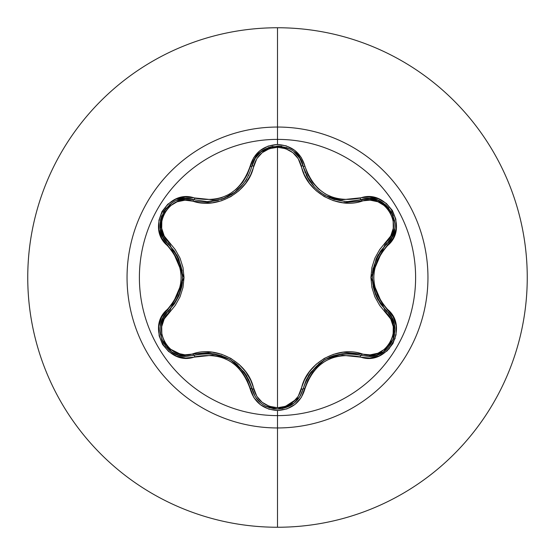 <?xml version="1.0" encoding="UTF-8"?>
<svg xmlns="http://www.w3.org/2000/svg" width="555" height="555" viewBox="0 0 555 555"><rect width="100%" height="100%" fill="white"/><g stroke="black" fill="none" stroke-linecap="round" stroke-linejoin="round"><path stroke-width="0.83" d="M282.467 408.57L294.011 403.228L299.804 396.728L303.12 388.812A1.998 0.465 13.4 0 1 304.945 388.771C314.22 362.38 332.618 351.759 360.139 356.9C386.897 367.042 409.736 327.512 387.536 309.399C369.276 288.149 369.276 266.886 387.536 245.601C409.715 227.529 386.946 187.958 360.139 198.1C332.646 203.262 314.248 192.641 304.945 166.229C300.942 152.743 291.798 145.5 277.5 144.487L277.5 139.388A138.112 138.112 0 0 1 415.612 277.5A138.112 138.112 0 0 1 277.5 415.612A138.112 138.112 0 0 1 139.388 277.5A138.112 138.112 0 0 1 277.5 139.388L277.5 144.487L268.148 146.097L259.906 150.696L253.684 157.689L247.252 174.589L242.729 182.269L236.728 188.887L229.416 194.195L221.174 197.871L212.419 199.772L185.363 196.983L175.935 199.078L167.853 204.157L162.011 211.51L158.938 220.259L158.869 229.493L161.81 238.289L173.188 252.268L177.565 260.017L180.292 268.509L181.235 277.486L180.299 286.449L177.572 294.969L173.195 302.725L161.658 317.009L158.765 326.222L159.139 335.768L162.587 344.488L168.637 351.523L176.601 356.192L185.696 358.031L212.412 355.228L221.147 357.115L229.395 360.792L236.701 366.092L242.722 372.724L247.246 380.404L253.836 397.553L260.364 404.671L268.807 409.132L277.5 410.513L277.5 415.612A138.112 138.112 0 0 1 139.388 277.5A138.112 138.112 0 0 1 277.5 139.388L277.5 127.046A150.454 150.454 0 0 1 427.954 277.5A150.454 150.454 0 0 1 277.5 427.954L277.5 527.25A249.75 249.75 0 0 0 527.25 277.5A249.75 249.75 0 0 0 277.5 27.75L277.5 127.046A150.454 150.454 0 0 0 127.046 277.5A150.454 150.454 0 0 0 277.5 427.954L277.5 415.612L277.5 427.954A150.454 150.454 0 0 0 427.954 277.5A150.454 150.454 0 0 0 277.5 127.046L277.5 139.388A138.112 138.112 0 0 1 415.612 277.5A138.112 138.112 0 0 1 277.5 415.612L277.5 410.513C291.791 409.507 300.942 402.257 304.945 388.771A1.998 0.465 -166.6 0 0 303.12 388.812L299.776 396.769L293.963 403.27L277.528 409.035L273.011 408.646M238.615 189.2L235.806 191.628L222.271 199.085L207.126 201.652L193.91 199.71A1.998 0.624 -73.3 0 0 192.828 201.167L211.996 202.839L221.611 200.73L230.769 196.643L238.886 190.781L245.567 183.483L250.562 175.089L256.812 158.695L262.182 152.674L269.341 148.684L277.5 147.283L277.5 407.717L269.348 406.315L262.182 402.326L256.805 396.298L250.582 379.946L245.594 371.559L238.962 364.281L230.845 358.398L221.702 354.298L212.045 352.168L184.954 354.818L177.059 353.181L170.024 348.977L164.731 342.615L161.845 334.852L161.706 326.638L164.225 318.958L175.262 305.382L180.014 296.876L182.99 287.504L184.024 277.542L183.011 267.593L180.035 258.165L175.283 249.653L164.225 236.041L161.706 228.382L161.838 220.189L164.71 212.419L169.996 206.051L177.038 201.826L184.954 200.182L192.828 201.167A1.998 0.624 106.7 0 1 193.91 199.71L207.126 201.652C230.367 200.022 245.303 188.214 251.928 166.216A1.998 0.624 -166.7 0 1 253.732 166.007A1.998 0.624 13.3 0 0 251.928 166.209L255.272 158.251L261.086 151.737L277.528 145.965L289.495 148.844M306.124 174.86L306.7 176.06M306.742 176.136L308.871 179.938M308.899 179.987L310.411 182.248M316.357 189.061L319.111 191.454M319.257 191.572L320.825 192.772M323.96 194.861L325.514 195.762M328.983 197.511L335.095 199.758M347.749 201.576L361.173 199.627M334.929 199.71L332.813 199.03M320.297 192.377L316.419 189.123M310.453 182.304L309.01 180.167L303.12 166.188L303.904 169.074M394.237 324.169L391.393 316.981L386.662 310.994L391.421 317.03L394.258 324.252L393.106 339.75L383.352 351.932L376.283 355.304L368.617 356.449L376.269 355.304L383.352 351.932L393.127 339.695M393.245 339.376L394.244 324.217M163.128 317.744L168.29 310.966A1.998 0.624 -133.4 0 0 169.011 312.631C149.899 328.033 169.99 362.72 192.828 353.833A1.998 0.624 -106.7 0 0 193.903 355.29L185.911 356.393M277.5 27.75A249.75 249.75 0 0 1 527.25 277.5A249.75 249.75 0 0 1 277.5 527.25A249.75 249.75 0 0 1 27.75 277.5A249.75 249.75 0 0 1 277.5 27.75A249.75 249.75 0 0 0 27.75 277.5A249.75 249.75 0 0 0 277.5 527.25L277.5 427.954A150.454 150.454 0 0 1 127.046 277.5A150.454 150.454 0 0 1 277.5 127.046L277.5 27.75M395.195 338.266L388.923 349.116M163.545 238.026L168.29 244.033A1.998 0.624 133.4 0 1 169.011 242.369L184.024 277.542L169.011 312.631A1.998 0.624 46.6 0 1 168.29 310.966A1.998 0.465 -133.4 0 0 167.416 309.371C145.257 327.464 168.068 367.008 194.854 356.844A1.998 0.465 -106.7 0 0 193.91 355.29A1.998 0.624 73.3 0 1 192.828 353.833C217.491 345.154 248.973 363.435 253.732 388.993C257.09 400.488 265.012 406.732 277.5 407.717C289.994 406.76 297.938 400.523 301.323 389.02C306.159 363.365 337.669 345.265 362.165 353.889C385.059 362.741 405.053 327.998 385.94 312.659L370.893 277.451L385.94 242.341C405.067 226.96 385.017 192.245 362.165 201.111C337.53 209.748 306.103 191.503 301.323 165.98C297.945 154.477 290.001 148.247 277.5 147.283L285.665 148.671L292.846 152.646L298.236 158.674L304.473 175.019L309.461 183.386L316.093 190.656L324.196 196.525L333.326 200.626L342.976 202.762L370.039 200.133L377.934 201.777L384.962 205.988L390.255 212.357L393.127 220.127L393.266 228.334L390.734 236.014L379.682 249.59L374.909 258.096L371.926 267.482L370.893 277.458L371.906 287.421L374.889 296.856L379.655 305.375L390.734 318.986L393.259 326.645L393.134 334.838L390.276 342.608L384.99 348.984L377.955 353.216L370.046 354.867L343.025 352.231L333.416 354.347L324.273 358.426L316.163 364.281L309.489 371.572L304.494 379.946L298.229 396.332L292.846 402.354L285.672 406.329L277.5 407.717L277.5 147.283C265.019 148.268 257.097 154.512 253.732 166.007C248.917 191.697 217.345 209.825 192.828 201.167C169.948 192.294 149.912 227.016 169.011 242.369A1.998 0.624 -46.6 0 0 168.29 244.033L168.22 243.971M184.877 356.352L166.25 347.055M163.683 343.434L161.741 339.369M160.388 325.889L161.914 320.346M255.21 396.659L251.928 388.784A1.998 0.624 166.7 0 0 253.732 388.993A1.998 0.624 -13.3 0 1 251.928 388.791L251.498 387.113M246.947 376.283L236.652 364.059M221.896 355.783L213.522 353.792M301.323 389.02A1.998 0.624 -166.6 0 0 303.12 388.812A1.998 0.624 13.4 0 1 301.323 389.02M300.741 395.104L299.818 396.7M299.429 397.304L281.85 408.681M260.947 403.152L256.597 398.67M393.315 339.195L383.554 351.794L368.617 356.449L361.09 355.346A1.998 0.624 106.6 0 0 362.165 353.889A1.998 0.624 -73.4 0 1 361.09 355.346C332.237 350.038 312.916 361.194 303.12 388.812L306.152 380.085L310.918 372.058L324.883 359.591L342.664 353.722L333.68 355.672M324.883 359.591L323.683 360.313M319.278 363.414L308.275 376.04M385.94 312.659A1.998 0.624 133.3 0 0 386.662 310.994A1.998 0.624 -46.7 0 1 385.94 312.659M386.779 311.105L391.774 317.654M392.031 318.147L394.529 334.679M394.501 334.832L393.329 339.161M391.49 237.859L386.662 244.006A1.998 0.624 46.7 0 0 385.94 242.341A1.998 0.624 -133.3 0 1 386.662 243.999L385.427 245.213M378.323 254.565L372.891 269.591M373.099 286.512L375.562 294.76M362.165 201.111A1.998 0.624 73.4 0 0 361.09 199.654A1.998 0.624 -106.6 0 1 362.165 201.111M367.479 198.579L369.575 198.572M370.213 198.6L378.059 200.306M378.087 200.32L388.854 208.056M391.504 211.892L393.238 215.604M394.612 228.875L393.238 234.12M301.323 165.98A1.998 0.624 166.6 0 1 303.12 166.188A1.998 0.624 -13.4 0 0 301.323 165.98M304.861 171.849L305.167 172.633M306.145 174.908L314.699 187.424M317.078 189.734L318.008 190.538M320.707 192.682L324.377 195.11M325.265 195.624L344.364 201.444M256.119 156.989L260.961 151.834M260.989 151.82L272.928 146.367M277.715 145.965L281.767 146.305M302.981 165.619L303.12 166.188C309.787 188.18 324.717 199.973 347.916 201.583L369.658 198.572L378.205 200.362L391.414 211.732L394.889 223.533M210.955 201.493L218.406 200.251M221.32 199.405L222.534 198.995M226.849 197.212L228.958 196.144M231.192 194.861L232.587 193.972M234.099 192.925L244.027 183.143M246.24 179.903L246.711 179.119M164.162 239.038L163.094 237.2L160.36 228.944L160.492 220.12L161.637 215.902M162.816 236.659L160.367 229.014M160.367 228.979L161.678 215.791M163.683 211.573L166.028 208.215M185.391 198.621L176.851 200.383L182.061 198.954M186.175 198.607L193.91 199.71A1.998 0.465 -73.3 0 0 194.854 198.156A1.998 0.465 106.7 0 1 193.91 199.71L185.349 198.621L176.809 200.397M293.963 151.73L299.776 158.231L303.12 166.188A1.998 0.465 -13.4 0 0 304.945 166.229L301.205 157.419L294.67 150.315L286.22 145.861L277.5 144.487C263.223 145.521 254.093 152.778 250.111 166.257C240.835 192.696 222.416 203.331 194.854 198.156C168.116 187.985 145.237 227.488 167.416 245.629A1.998 0.465 -46.6 0 0 168.29 244.033L174.332 251.02L178.904 259.164L182.713 277.486L178.911 295.822L181.707 287.067M182.713 277.486L182.692 276.085M182.213 270.722L176.774 254.884M171.641 351.898L178.71 355.262L186.355 356.393L178.682 355.256L171.62 351.877L161.866 339.702L160.048 330.135L160.437 334.575M160.714 324.21L163.538 316.995L168.29 310.966L163.565 316.954M163.475 317.106L163.156 317.682M162.934 318.112L160.728 324.148M160.686 324.342L160.402 325.806M161.803 339.528L163.045 342.282M165.577 346.23L168.595 349.497M169.58 350.358L171.495 351.801M246.698 375.853L244.242 372.141M237.935 365.176L234.092 362.068M212.211 353.632L207.764 353.355M261.086 403.263L255.272 396.749L251.928 388.784C242.105 361.104 222.763 349.934 193.91 355.29L202.991 353.535L212.343 353.646L230.138 359.508L244.131 371.996L248.904 380.043L255.245 396.707L261.03 403.221M273.934 408.785L277.528 409.035L265.144 405.941L269.903 407.904M342.664 353.722L352.009 353.604L360.896 355.29M352.141 353.618L342.851 353.701M333.402 355.769L329.066 357.455M310.842 372.155L308.358 375.901M386.662 310.994L380.605 304.008L376.026 295.857L372.204 277.514L376.019 259.15L380.598 250.999L386.662 244.006C367.597 266.351 367.597 288.683 386.662 310.994A1.998 0.465 -46.7 0 1 387.536 309.399A1.998 0.465 133.3 0 0 386.662 310.994C404.158 325.39 391.497 357.871 368.617 356.449L361.09 355.346A1.998 0.465 106.6 0 0 360.139 356.9A1.998 0.465 -73.4 0 1 361.09 355.346M378.08 255.002L376.096 258.984M373.21 267.926L372.447 272.81M376.075 295.975L378.059 299.964M394.619 228.847L391.885 237.131L386.662 244.006A1.998 0.465 46.7 0 0 387.536 245.601A1.998 0.465 -133.3 0 1 386.662 244.006C407.266 227.155 386.037 190.261 361.09 199.654L347.916 201.583L361.09 199.654A1.998 0.465 -106.6 0 1 360.139 198.1A1.998 0.465 73.4 0 0 361.09 199.654L368.666 198.551M391.865 237.172L394.612 228.896M394.924 224.851L394.48 220.057M393.335 215.867L391.469 211.837M388.777 207.958L385.697 204.857L378.121 200.334L369.581 198.572M299.804 158.272L293.997 151.758M290.556 149.42L286.276 147.464M281.704 146.298L277.666 145.965M272.984 146.36L268.724 147.484L261.017 151.792L255.238 158.3M254.752 159.105L251.928 166.216C256.243 139.909 298.812 139.922 303.12 166.188A1.998 0.465 166.6 0 0 304.945 166.229L307.81 174.554L312.333 182.22L318.348 188.846L325.646 194.132L333.888 197.809L342.608 199.696L369.304 196.914L378.392 198.766L386.356 203.442L392.392 210.484L395.84 219.211L396.201 228.75L393.301 237.963L381.743 252.248L377.358 260.004L374.618 268.537L373.688 277.514L374.625 286.498L377.358 295.003L381.75 302.759L393.148 316.738L396.097 325.535L396.034 334.769L392.968 343.517L387.14 350.871L379.065 355.963L369.637 358.065L342.595 355.304L333.853 357.205L325.625 360.875L318.32 366.175L312.326 372.787L307.803 380.452L301.358 397.338L295.121 404.331L286.859 408.924L277.5 410.513C263.223 409.479 254.093 402.215 250.111 388.743A1.998 0.465 -13.3 0 1 251.928 388.784A1.998 0.465 166.7 0 0 250.111 388.743C240.808 362.29 222.388 351.655 194.854 356.844A1.998 0.465 73.3 0 0 193.91 355.29L186.355 356.393C163.447 357.808 150.842 325.341 168.29 310.966L168.436 310.828M221.036 199.502L222.229 199.106M222.264 199.092L225.17 197.969M231.49 194.673L232.281 194.174M235.889 191.565L238.657 189.165M244.984 181.811L246.795 178.974M248.64 175.512L248.904 174.957M246.052 180.195L244.956 181.86M178.911 295.822L174.339 303.974L168.29 310.966C187.306 288.635 187.306 266.324 168.29 244.033L163.066 237.151L160.346 228.854L163.586 211.732L172.071 202.818M173.195 202.131L169.261 204.913M166.209 208L163.649 211.628M174.263 304.084L178.835 295.995M181.769 286.782L182.477 282.183M178.856 259.046L176.851 255.023M303.12 388.812C299.381 401.341 290.848 408.085 277.528 409.035C264.194 408.078 255.661 401.327 251.928 388.784M250.111 166.257A1.998 0.465 13.3 0 0 251.928 166.216A1.998 0.465 -166.7 0 1 250.111 166.257M168.29 310.966A1.998 0.465 46.6 0 0 167.416 309.371C185.634 288.107 185.634 266.858 167.416 245.629A1.998 0.465 133.4 0 0 168.29 244.033C147.685 227.127 169.018 190.289 193.91 199.71"/></g></svg>
